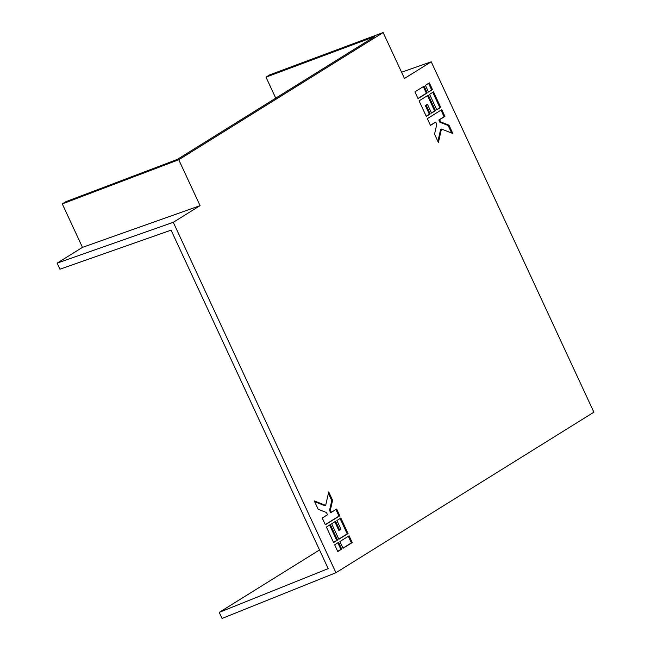<?xml version="1.0" encoding="UTF-8"?>
<svg xmlns="http://www.w3.org/2000/svg" width="651" height="651" viewBox="0 0 651 651"><rect width="100%" height="100%" fill="white"/><g stroke="black" fill="none" stroke-linecap="round" stroke-linejoin="round"><path stroke-width="0.98" d="M383.146 32.55L404.458 78.462L431.231 61.796L593.883 412.197L335.94 572.717L173.288 222.316L200.069 205.651L178.756 159.739L383.146 32.55L269.538 74.938L265.99 77.143L374.683 36.586L177.259 159.446L65.832 201.704L62.293 203.909L178.756 159.739M319.527 549.949L219.224 612.371L328.194 568.624L171.083 230.161L59.933 269.221L57.117 263.142L82.465 247.372L62.293 203.909M82.465 247.372L200.069 205.651M265.99 77.143L275.747 98.163M352.232 542.568L349.099 535.814L339.912 541.534L343.044 548.288L352.232 542.568L351.402 542.877L348.342 536.286M348.049 533.568L340.847 518.041L336.909 520.491L340.978 529.263L339.667 530.085L335.59 521.305L331.652 523.754L338.862 539.28L348.049 533.568L347.219 533.877L340.091 518.505M339.798 515.787L336.665 509.033L331.416 512.304L330.366 510.05L332.596 500.269L328.722 491.928L325.663 505.388L314.287 500.92L318.152 509.253L326.436 512.5L327.477 514.754L322.229 518.025L325.362 524.771L339.798 515.787L338.968 516.097L335.908 509.505M341.726 549.102L338.593 542.348L334.655 544.806L337.788 551.552L341.726 549.102L340.896 549.411L337.836 542.82M337.552 540.102L330.342 524.576L326.403 527.025L333.613 542.552L337.552 540.102L336.722 540.411L329.585 525.04M414.907 91.856L418.04 98.61L427.227 92.89L424.094 86.144L414.907 91.856M419.081 100.864L426.291 116.391L430.23 113.941L426.153 105.161L427.471 104.347L431.54 113.119L435.478 110.67L428.268 95.144L419.081 100.864M427.333 118.645L430.474 125.391L435.722 122.128L436.764 124.374L434.542 134.163L438.408 142.496L441.468 129.044L452.852 133.512L448.978 125.171L440.703 121.924L439.661 119.678L444.91 116.407L441.777 109.653L427.333 118.645M429.587 94.33L436.797 109.856L440.727 107.407L433.525 91.872L429.587 94.33M425.404 85.322L428.537 92.076L432.476 89.626L429.343 82.872L425.404 85.322M57.117 263.142L173.288 222.316M338.789 539.126L347.219 533.877M339.667 530.085L338.837 530.394L334.834 521.777M342.971 548.126L351.402 542.877M325.288 524.616L338.968 516.097M331.416 512.304L330.586 512.614L329.544 510.368L331.766 500.578L328.405 493.344M325.663 505.388L324.841 505.697L314.653 501.701M335.94 572.717L222.04 618.45L219.224 612.371M337.714 551.397L340.896 549.411M333.54 542.397L336.722 540.411M426.218 116.236L429.4 114.251L425.323 105.478L427.471 104.347M431.467 112.965L434.648 110.987L427.52 95.616M434.648 110.987L435.478 110.67M417.966 98.456L426.397 93.207L423.337 86.616M426.397 93.207L427.227 92.89M430.392 125.236L435.722 122.128M437.903 141.397L440.637 129.354L441.468 129.044M451.656 133.04L448.148 125.488L439.873 122.233L438.831 119.987L444.08 116.716L441.02 110.125M448.148 125.488L448.978 125.171M439.873 122.233L440.703 121.924M438.831 119.987L439.661 119.678M444.08 116.716L444.91 116.407M401.561 72.228L431.231 61.796M436.723 109.694L439.905 107.716L432.769 92.344M439.905 107.716L440.727 107.407M428.464 91.921L431.646 89.936L428.586 83.344M431.646 89.936L432.476 89.626M331.766 500.578L332.596 500.269M329.544 510.368L330.366 510.05M425.323 105.478L426.153 105.161M429.4 114.251L430.23 113.941"/></g></svg>
